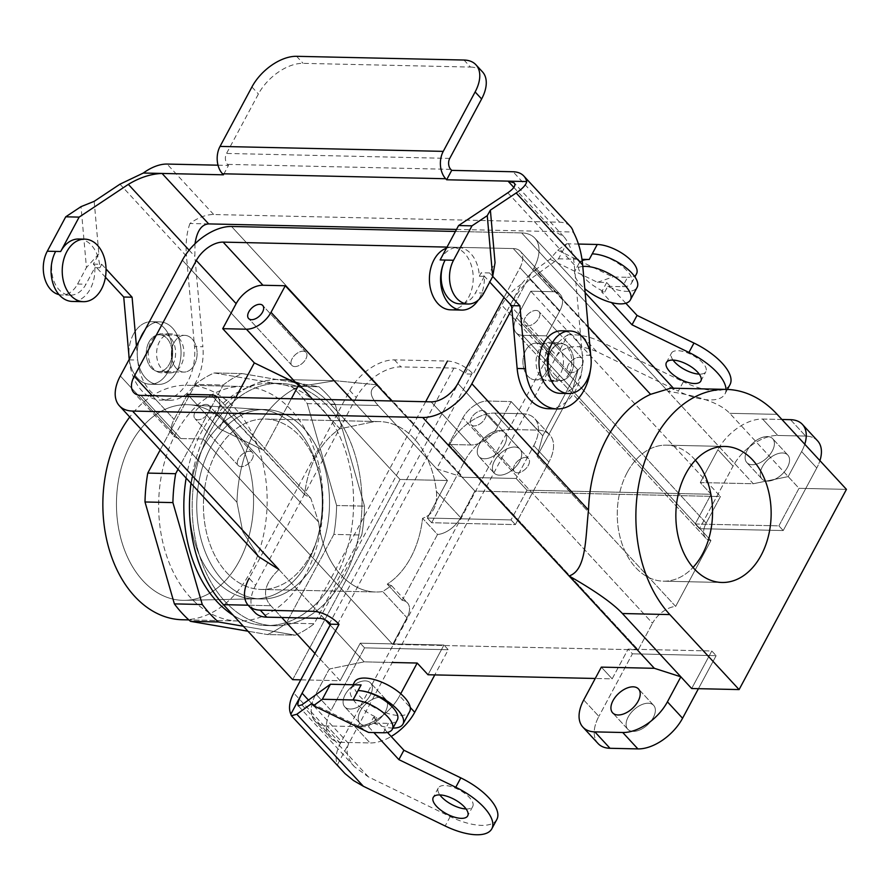 <?xml version="1.0" encoding="UTF-8"?>
<svg xmlns="http://www.w3.org/2000/svg" width="891" height="891" viewBox="0 0 891 891"><rect width="100%" height="100%" fill="white"/><g stroke="black" fill="none" stroke-linecap="round" stroke-linejoin="round"><path stroke-width="0.67" stroke-dasharray="4.46 3.34" d="M456.515 229.421L554.636 231.593L563.647 236.449C569.46 243.165 573.002 252.621 574.294 264.805L582.346 355.175L590.711 355.32A46.911 32.856 91.3 0 1 590.388 370.155M463.999 60.031L470.493 67.07L303.085 63.35A39.093 22.587 -42.7 0 0 258.412 94.012L226.537 153.441A7.819 5.48 -88.7 0 0 227.517 164.389L228.475 165.425L223.441 174.814M208.661 223.908L189.939 223.496A35.183 20.337 -42.7 0 1 213.695 214.531L559.671 222.215A35.183 20.337 137.3 0 1 570.418 226.492M218.017 165.191L228.475 165.425M513.829 187.422L554.636 231.593L573.347 232.016M195.006 243.755L194.839 256.374L202.892 346.744L194.516 346.566L186.475 256.185L119.973 184.181M189.939 223.496C186.598 232.818 185.451 243.711 186.475 256.185M172.743 364.931A19.546 13.688 91.3 0 0 170.304 337.578A19.546 13.688 91.3 0 0 162.351 333.668A19.546 13.688 91.3 0 0 148.229 352.914A19.546 13.688 91.3 0 0 161.483 372.761A19.546 13.688 91.3 0 0 172.743 364.931M129.262 359.251L129.318 359.864A46.911 32.856 91.3 0 0 160.881 400.115A46.911 32.856 91.3 0 0 194.516 346.566M94.179 201.344L98.856 253.868L93.355 264.137L105.439 277.224M98.856 253.868L86.438 267.545L81.014 206.645M59.073 294.643A27.365 19.168 91.3 0 0 61.835 294.988A27.365 19.168 91.3 0 0 77.595 284.04L86.438 267.545M178.679 337.756A19.546 13.688 -88.7 0 1 183.178 359.719A19.546 13.688 -88.7 0 1 169.858 372.939A19.546 13.688 -88.7 0 1 156.604 353.092A19.546 13.688 -88.7 0 1 170.727 333.858A19.546 13.688 -88.7 0 1 178.679 337.756M93.355 264.137L101.719 264.315L99.859 267.79A31.274 21.907 91.3 0 0 78.698 239.011M101.719 264.315L106.04 268.993M136.423 345.886L137.693 360.053A46.911 32.856 91.3 0 0 169.245 400.304A46.911 32.856 91.3 0 0 202.892 346.744M99.859 267.79L94.836 267.679L85.959 284.229A27.365 19.168 -88.7 0 1 70.2 295.177A27.365 19.168 -88.7 0 1 53.471 279.874A27.365 19.168 -88.7 0 1 55.654 251.407M94.836 267.679A31.274 21.907 -88.7 0 1 72.282 301.436M558.134 346.187A19.546 13.688 -88.7 0 1 562.633 368.15A19.546 13.688 -88.7 0 1 549.313 381.37A19.546 13.688 -88.7 0 1 536.059 361.523A19.546 13.688 -88.7 0 1 550.181 342.289A19.546 13.688 -88.7 0 1 558.134 346.187M548.7 408.735A46.911 32.856 91.3 0 0 582.346 355.175M440.132 259.949A31.274 21.907 91.3 0 1 458.152 247.442A31.274 21.907 91.3 0 1 479.313 276.221L481.173 272.746L489.749 282.035M446.436 248.199A31.274 21.907 -88.7 0 1 452.015 247.297A31.274 21.907 -88.7 0 1 464.734 253.545A31.274 21.907 -88.7 0 1 473.177 276.076A31.274 21.907 -88.7 0 1 450.623 309.834M568.937 373.741A19.546 13.688 91.3 0 0 566.509 346.376A19.546 13.688 91.3 0 0 558.557 342.478A19.546 13.688 91.3 0 0 544.434 361.713A19.546 13.688 91.3 0 0 557.688 381.56A19.546 13.688 91.3 0 0 568.937 373.741M492.712 276.366L489.549 272.936L495.051 262.667M479.313 276.221L484.336 276.333A31.274 21.907 -88.7 0 1 478.255 300.133M484.336 276.333L475.46 292.883A27.365 19.168 -88.7 0 1 459.7 303.831M489.549 272.936L481.173 272.746M470.493 67.07A39.093 22.587 137.3 0 1 482.443 71.826M402.209 600.334L387.251 584.14L391.528 585.632L382.74 591.546A85.224 59.686 91.3 0 1 375.634 591.992A85.224 59.686 91.3 0 0 382.74 591.546L391.528 585.632L407.421 602.851A21.507 12.429 137.3 0 1 406.975 617.775L392.719 644.371L203.081 439.029L180.762 438.539A23.456 13.554 137.3 0 1 173.6 435.677A23.456 13.554 137.3 0 1 174.09 419.394L186.408 396.417L174.09 419.394A23.456 13.554 137.3 0 0 173.6 435.677L133.761 392.552L173.6 435.677A23.456 13.554 137.3 0 0 180.762 438.539L203.081 439.029L217.337 412.444L203.081 439.029L392.719 644.371L638.246 649.829L448.619 444.486L470.938 444.988A23.456 13.554 -42.7 0 0 497.746 426.589L511.156 401.563L487.444 401.028A21.507 12.429 -42.7 0 0 462.875 417.901L448.619 444.486L470.938 444.988A23.456 13.554 -42.7 0 0 497.746 426.589L511.156 401.563L487.444 401.028A21.507 12.429 -42.7 0 0 462.875 417.901L448.619 444.486L638.246 649.829L652.502 623.232L638.246 649.829L392.719 644.371L406.975 617.775L382.74 591.546L406.975 617.775A21.507 12.429 137.3 0 0 407.421 602.851A21.507 12.429 137.3 0 0 402.209 600.334L437.514 534.5L422.557 518.306A85.224 59.686 -88.7 0 1 387.251 584.14L391.528 585.632L407.421 602.851A21.507 12.429 137.3 0 0 402.209 600.334L387.251 584.14A85.224 59.686 -88.7 0 0 422.557 518.306C432.981 514.753 437.604 505.798 436.423 491.442A85.224 59.686 91.3 0 0 379.421 421.577A85.224 59.686 91.3 0 0 372.315 422.022L352.068 400.092L372.315 422.022L339.894 428.805L312.574 399.224L339.894 428.805L372.315 422.022A85.224 59.686 91.3 0 1 379.421 421.577A85.224 59.686 91.3 0 1 436.423 491.442C437.604 505.798 432.981 514.753 422.557 518.306L437.514 534.5A21.507 12.429 -42.7 0 0 460.647 517.671L474.903 491.086L391.695 400.972L474.903 491.086L720.44 496.543L530.802 291.201L553.133 291.702A23.456 13.554 137.3 0 1 560.294 294.553A23.456 13.554 137.3 0 1 559.804 310.836L546.383 335.862L522.672 335.339A21.507 12.429 137.3 0 1 516.101 332.722A21.507 12.429 137.3 0 1 516.546 317.797L530.802 291.201L553.133 291.702A23.456 13.554 137.3 0 1 560.294 294.553A23.456 13.554 137.3 0 1 559.804 310.836L546.383 335.862L522.672 335.339A21.507 12.429 137.3 0 1 516.101 332.722A21.507 12.429 137.3 0 1 516.546 317.797L530.802 291.201L720.44 496.543L706.184 523.128L720.44 496.543L474.903 491.086L460.647 517.671L436.423 491.442L460.647 517.671A21.507 12.429 -42.7 0 1 437.514 534.5L402.209 600.334M215.945 453.14A85.224 59.686 91.3 0 0 209.118 541.773A85.224 59.686 91.3 0 0 261.241 589.452A85.224 59.686 91.3 0 0 322.108 516.078A85.224 59.686 91.3 0 0 265.028 419.037A85.224 59.686 91.3 0 0 215.945 453.14A85.224 59.686 91.3 0 0 209.118 541.773A85.224 59.686 91.3 0 0 261.241 589.452A85.224 59.686 91.3 0 0 322.108 516.078A85.224 59.686 91.3 0 0 265.028 419.037A85.224 59.686 91.3 0 0 215.945 453.14M318.633 522.126A85.224 59.686 91.3 0 0 375.634 591.992A85.224 59.686 91.3 0 1 318.633 522.126L310.759 498.18L304.599 494.639A85.224 59.686 -88.7 0 1 339.894 428.805A85.224 59.686 -88.7 0 0 304.599 494.639L211.223 394.891L261.23 449.042L219.108 428.593L235.781 397.509L219.108 428.593L187.511 394.368L219.108 428.593L263.669 450.311L291.324 398.745L263.669 450.311L304.599 494.639L310.759 498.18L318.633 522.126L217.337 412.444A21.507 12.429 137.3 0 0 217.794 397.509A21.507 12.429 137.3 0 1 217.337 412.444L318.633 522.126M377.851 384.934L335.283 380.713L299.02 386.527A125.108 87.608 91.3 0 0 236.961 502.279L242.764 531.682L258.813 556.764L242.764 531.682L236.961 502.279A125.108 87.608 91.3 0 1 299.02 386.527L335.283 380.713L279.863 379.477A125.108 87.608 91.3 0 0 190.975 483.312A125.108 87.608 91.3 0 1 279.863 379.477A125.108 87.608 91.3 0 1 330.761 404.447L400.026 479.458L447.46 480.505L427.335 518.05L431.667 522.739L465.213 460.168A39.093 22.587 137.3 0 1 509.886 429.507L537.785 430.13A39.093 22.587 137.3 0 1 549.736 434.886A39.093 22.587 137.3 0 1 548.912 462.028L515.366 524.599L431.667 522.739L465.213 460.168A39.093 22.587 137.3 0 1 509.886 429.507L537.785 430.13A39.093 22.587 137.3 0 1 549.736 434.886A39.093 22.587 137.3 0 1 548.912 462.028L515.366 524.599L431.667 522.739L427.335 518.05L447.46 480.505L436.635 468.789L450.055 443.763A39.093 22.587 137.3 0 1 494.728 413.101L522.638 413.725A39.093 22.587 137.3 0 1 534.578 418.48A39.093 22.587 137.3 0 1 533.765 445.623L516.145 478.467L526.971 490.195L711.118 494.282L695.18 523.997L778.89 525.857L799.015 488.324L846.45 489.371L799.015 488.324L788.19 476.596L753.307 483.735L668.016 391.383L674.231 389.111L670.856 388.164L674.231 389.111L673.407 388.22L674.231 389.111L668.016 391.383C699.691 395.96 720.273 403.267 729.751 413.313L788.19 476.596L801.61 451.57A39.093 22.587 -42.7 0 0 804.762 444.23A39.093 22.587 -42.7 0 1 801.61 451.57L816.769 467.987A39.093 22.587 -42.7 0 0 819.92 460.647A39.093 22.587 -42.7 0 1 816.769 467.987L783.222 530.546L816.769 467.987L801.61 451.57L788.19 476.596L753.307 483.735L700.293 482.566L711.118 494.282L695.18 523.997L699.513 528.686L783.222 530.546L778.89 525.857L799.015 488.324L729.751 413.313C720.273 403.267 699.691 395.96 668.016 391.383L753.307 483.735L700.293 482.566L711.118 494.282L526.971 490.195L511.033 519.91L427.335 518.05L511.033 519.91L515.366 524.599L511.033 519.91L526.971 490.195L516.145 478.467L463.142 477.298L377.851 384.934C368.896 388.61 369.019 395.47 378.196 405.505L436.635 468.789L463.142 477.298L516.145 478.467L533.765 445.623L548.912 462.028L533.765 445.623A39.093 22.587 137.3 0 0 534.578 418.48A39.093 22.587 137.3 0 0 522.638 413.725L537.785 430.13L522.638 413.725L494.728 413.101L509.886 429.507L494.728 413.101A39.093 22.587 137.3 0 0 450.055 443.763L465.213 460.168L450.055 443.763L436.635 468.789L463.142 477.298L377.851 384.934L335.283 380.713L279.863 379.477A125.108 87.608 91.3 0 1 330.761 404.447L400.026 479.458L447.46 480.505L378.196 405.505C369.019 395.47 368.896 388.61 377.851 384.934L231.515 226.481L377.851 384.934M278.883 569.505C264.382 583.527 261.709 595.6 270.842 605.713L281.734 617.496L270.842 605.713C261.709 595.6 264.382 583.527 278.883 569.505L325.649 620.147L278.883 569.505M300.79 679.844L340.117 680.713L329.291 668.996L364.174 661.857L330.171 625.048L364.174 661.857L392.229 662.481L364.174 661.857L329.291 668.996L315.871 694.022A39.093 22.587 -42.7 0 0 315.046 721.164A39.093 22.587 -42.7 0 0 326.997 725.931L354.896 726.544A39.093 22.587 -42.7 0 0 399.569 695.882L400.727 693.733L399.569 695.882L410.25 707.443L399.569 695.882A39.093 22.587 -42.7 0 1 354.896 726.544L370.055 742.949A39.093 22.587 -42.7 0 0 391.182 736.467A39.093 22.587 -42.7 0 1 370.055 742.949L342.155 742.337L370.055 742.949L354.896 726.544L326.997 725.931L342.155 742.337A39.093 22.587 -42.7 0 1 330.205 737.581A39.093 22.587 -42.7 0 0 342.155 742.337L326.997 725.931A39.093 22.587 -42.7 0 1 315.046 721.164A39.093 22.587 -42.7 0 1 315.871 694.022L331.018 710.428A39.093 22.587 -42.7 0 0 330.205 737.581L315.046 721.164L330.205 737.581A39.093 22.587 -42.7 0 1 331.018 710.428L364.575 647.868L331.018 710.428L315.871 694.022L329.291 668.996L340.117 680.713L360.242 643.179L364.575 647.868L448.273 649.728L364.575 647.868L360.242 643.179L340.117 680.713L300.79 679.844M314.935 653.459L329.291 668.996L314.935 653.459M174.068 342.69A18.377 12.864 91.3 0 0 172.598 361.802A18.377 12.864 91.3 0 0 183.836 372.082A18.377 12.864 91.3 0 0 197.1 353.994A18.377 12.864 91.3 0 0 184.649 335.339A18.377 12.864 91.3 0 0 174.068 342.69A18.377 12.864 91.3 0 0 172.598 361.802A18.377 12.864 91.3 0 0 183.836 372.082A18.377 12.864 91.3 0 0 197.1 353.994A18.377 12.864 91.3 0 0 184.649 335.339A18.377 12.864 91.3 0 0 174.068 342.69M533.921 268.024A43.002 24.848 -42.7 0 0 534.823 238.164A43.002 24.848 -42.7 0 0 521.68 232.93L455.412 231.448L521.68 232.93L668.016 391.383L521.68 232.93A43.002 24.848 -42.7 0 1 534.823 238.164A43.002 24.848 -42.7 0 1 533.921 268.024L511.857 309.166L533.921 268.024L588.171 326.763L533.921 268.024M711.798 650.987L691.672 688.531L711.798 650.987L716.13 655.676L698.433 688.676L716.13 655.676L632.421 653.816L716.13 655.676L711.798 650.987L628.088 649.127L632.421 653.816L598.875 716.386L632.421 653.816L628.088 649.127L711.798 650.987M612.162 678.853L628.088 649.127L612.162 678.853L595.255 678.474L612.162 678.853L601.336 667.125L612.162 678.853M428.014 674.754L443.941 645.039L360.242 643.179L443.941 645.039L448.273 649.728L434.775 674.91L448.273 649.728L443.941 645.039L428.014 674.754M292.682 679.666L400.026 479.458L292.682 679.666M447.026 247.097L513.294 248.567L553.133 291.702L513.294 248.567A23.456 13.554 -42.7 0 1 520.467 251.418A23.456 13.554 -42.7 0 0 513.294 248.567L447.026 247.097M519.976 267.712A23.456 13.554 -42.7 0 0 520.467 251.418A23.456 13.554 -42.7 0 1 519.976 267.712L559.804 310.836L519.976 267.712L504.016 297.471L519.976 267.712M335.818 577.034A121.198 84.868 -88.7 0 1 266.019 625.527A121.198 84.868 -88.7 0 1 233.152 615.213A121.198 84.868 -88.7 0 0 266.019 625.527A121.198 84.868 -88.7 0 0 335.818 577.034A121.198 84.868 -88.7 0 0 345.519 450.991A121.198 84.868 -88.7 0 0 271.41 383.197A121.198 84.868 -88.7 0 1 345.519 450.991A121.198 84.868 -88.7 0 1 335.818 577.034M186.152 478.088A121.198 84.868 -88.7 0 1 271.41 383.197A121.198 84.868 -88.7 0 0 186.152 478.088M361.768 535.023L314.2 623.722A136.835 95.827 -88.7 0 1 295.333 635.172L243.343 626.239L295.333 635.172L267.434 634.548A136.835 95.827 91.3 0 0 286.301 623.11L333.869 534.4A136.835 95.827 91.3 0 0 336.62 505.509L364.519 506.133A136.835 95.827 -88.7 0 1 361.768 535.023L333.869 534.4L286.301 623.11L314.2 623.722A136.835 95.827 -88.7 0 1 295.333 635.172L267.434 634.548L247.921 631.196L267.434 634.548A136.835 95.827 91.3 0 0 286.301 623.11L314.2 623.722L361.768 535.023L333.869 534.4A136.835 95.827 91.3 0 0 336.62 505.509L307.239 403.601A136.835 95.827 91.3 0 0 291.134 386.148L214.196 372.939A136.835 95.827 91.3 0 0 195.318 384.389L160.168 449.955L195.318 384.389L223.218 385.001A136.835 95.827 -88.7 0 1 242.096 373.563L319.034 386.772A136.835 95.827 -88.7 0 1 335.15 404.224L364.519 506.133A136.835 95.827 -88.7 0 1 361.768 535.023M178.033 469.29L223.218 385.001A136.835 95.827 -88.7 0 1 242.096 373.563L214.196 372.939A136.835 95.827 91.3 0 0 195.318 384.389L223.218 385.001L178.033 469.29M598.05 743.528A39.093 22.587 137.3 0 1 598.875 716.386A39.093 22.587 137.3 0 0 598.05 743.528M628.166 717.032A17.597 10.169 -42.7 0 0 627.799 729.25A17.597 10.169 -42.7 0 0 640.351 729.696A17.597 10.169 -42.7 0 0 653.281 717.589A17.597 10.169 -42.7 0 0 653.649 705.382A17.597 10.169 -42.7 0 0 641.097 704.926A17.597 10.169 -42.7 0 0 628.166 717.032A17.597 10.169 -42.7 0 0 627.799 729.25A17.597 10.169 -42.7 0 0 640.351 729.696A17.597 10.169 -42.7 0 0 653.281 717.589A17.597 10.169 -42.7 0 0 653.649 705.382A17.597 10.169 -42.7 0 0 641.097 704.926A17.597 10.169 -42.7 0 0 628.166 717.032M217.382 397.108A21.507 12.429 137.3 0 1 217.794 397.509L310.759 498.18L217.794 397.509A21.507 12.429 137.3 0 0 217.382 397.108M710.94 540.57A21.507 12.429 137.3 0 1 705.728 538.064A21.507 12.429 137.3 0 1 706.184 523.128L516.546 317.797L706.184 523.128A21.507 12.429 137.3 0 0 705.728 538.064A21.507 12.429 137.3 0 0 710.94 540.57L572.401 390.559L572.679 389.49L522.672 335.339L572.679 389.49L577.992 370.088L546.383 335.862L577.992 370.088L572.401 390.559L537.095 456.392L537.451 455.178L487.444 401.028L537.451 455.178L542.764 435.777L511.156 401.563L542.764 435.777L577.992 370.088L542.764 435.777L537.095 456.392L572.401 390.559L710.94 540.57L675.645 606.415L537.095 456.392L675.645 606.415A21.507 12.429 -42.7 0 0 652.502 623.232L462.875 417.901L652.502 623.232A21.507 12.429 -42.7 0 1 675.645 606.415L710.94 540.57M781.908 419.483L762.585 419.048A39.093 22.587 -42.7 0 0 717.912 449.71L700.293 482.566L717.912 449.71L733.059 466.127L699.513 528.686L783.222 530.546L778.89 525.857L695.18 523.997L699.513 528.686L733.059 466.127A39.093 22.587 -42.7 0 1 777.743 435.465A39.093 22.587 -42.7 0 0 733.059 466.127L717.912 449.71A39.093 22.587 -42.7 0 1 762.585 419.048L777.743 435.465L805.642 436.078L777.743 435.465L762.585 419.048L781.908 419.483M772.319 450.924A17.597 10.169 -42.7 0 0 772.686 438.706A17.597 10.169 -42.7 0 0 752.862 443.172A17.597 10.169 -42.7 0 0 746.836 462.585A17.597 10.169 -42.7 0 0 759.388 463.03A17.597 10.169 -42.7 0 0 772.319 450.924A17.597 10.169 -42.7 0 0 772.686 438.706A17.597 10.169 -42.7 0 0 752.862 443.172A17.597 10.169 -42.7 0 0 746.836 462.585A17.597 10.169 -42.7 0 0 759.388 463.03A17.597 10.169 -42.7 0 0 772.319 450.924M130.821 443.829A97.865 68.54 91.3 0 0 123.437 546.951A97.865 68.54 91.3 0 0 184.938 600.345A97.865 68.54 91.3 0 0 239.2 561.185A97.865 68.54 91.3 0 0 247.475 460.758A97.865 68.54 91.3 0 0 189.282 404.759A97.865 68.54 91.3 0 0 130.821 443.829A97.865 68.54 91.3 0 0 123.437 546.951A97.865 68.54 91.3 0 0 184.938 600.345A97.865 68.54 91.3 0 0 239.2 561.185A97.865 68.54 91.3 0 0 247.475 460.758A97.865 68.54 91.3 0 0 189.282 404.759A97.865 68.54 91.3 0 0 130.821 443.829M308.353 560.896A94.769 66.368 -88.7 0 1 255.806 598.819A94.769 66.368 -88.7 0 1 253.779 598.819A94.769 66.368 -88.7 0 1 189.527 502.602A94.769 66.368 -88.7 0 1 257.978 409.337A94.769 66.368 -88.7 0 1 260.016 409.426A94.769 66.368 -88.7 0 1 316.361 463.654A94.769 66.368 -88.7 0 1 308.353 560.896A94.769 66.368 -88.7 0 1 255.806 598.819A94.769 66.368 -88.7 0 1 253.779 598.819A94.769 66.368 -88.7 0 1 189.527 502.602A94.769 66.368 -88.7 0 1 257.978 409.337A94.769 66.368 -88.7 0 1 260.016 409.426A94.769 66.368 -88.7 0 1 316.361 463.654A94.769 66.368 -88.7 0 1 308.353 560.896M133.438 334.214A31.274 21.907 91.3 0 0 128.872 354.863A31.274 21.907 91.3 0 1 133.438 334.214A31.274 21.907 91.3 0 1 151.459 321.696A31.274 21.907 91.3 0 0 133.438 334.214M129.24 359.296A31.274 21.907 91.3 0 0 150.067 384.233A31.274 21.907 91.3 0 0 172.654 353.449A31.274 21.907 91.3 0 0 151.459 321.696L159.823 321.885A31.274 21.907 91.3 0 0 141.814 334.403A31.274 21.907 91.3 0 0 139.308 366.925A31.274 21.907 91.3 0 0 158.431 384.422A31.274 21.907 91.3 0 0 181.029 353.638A31.274 21.907 91.3 0 0 159.823 321.885A31.274 21.907 91.3 0 0 141.814 334.403A31.274 21.907 91.3 0 0 139.308 366.925A31.274 21.907 91.3 0 0 158.431 384.422A31.274 21.907 91.3 0 0 181.029 353.638A31.274 21.907 91.3 0 0 159.823 321.885L151.459 321.696A31.274 21.907 91.3 0 1 172.654 353.449A31.274 21.907 91.3 0 1 150.067 384.233L158.431 384.422L150.067 384.233A31.274 21.907 91.3 0 1 129.24 359.296M315.603 561.063A94.769 66.368 -88.7 0 1 261.03 598.986A94.769 66.368 -88.7 0 1 196.788 502.769A94.769 66.368 -88.7 0 1 265.24 409.504A94.769 66.368 -88.7 0 1 323.188 462.507A94.769 66.368 -88.7 0 1 315.603 561.063A94.769 66.368 -88.7 0 1 261.03 598.986A94.769 66.368 -88.7 0 1 196.788 502.769A94.769 66.368 -88.7 0 1 265.24 409.504A94.769 66.368 -88.7 0 1 323.188 462.507A94.769 66.368 -88.7 0 1 315.603 561.063M305.758 574.071A117.289 82.139 -88.7 0 1 238.209 621.005A117.289 82.139 -88.7 0 1 190.496 597.594A117.289 82.139 -88.7 0 1 163.51 465.826A117.289 82.139 -88.7 0 1 243.421 386.494A117.289 82.139 -88.7 0 1 315.147 452.093A117.289 82.139 -88.7 0 1 305.758 574.071A117.289 82.139 -88.7 0 1 238.209 621.005A117.289 82.139 -88.7 0 1 190.496 597.594A117.289 82.139 -88.7 0 1 163.51 465.826A117.289 82.139 -88.7 0 1 243.421 386.494A117.289 82.139 -88.7 0 1 315.147 452.093A117.289 82.139 -88.7 0 1 305.758 574.071M335.15 404.224L307.239 403.601A136.835 95.827 91.3 0 0 291.134 386.148L319.034 386.772A136.835 95.827 -88.7 0 1 335.15 404.224L364.519 506.133L336.62 505.509L307.239 403.601L335.15 404.224M182.399 619.757A117.289 82.139 91.3 0 0 267.122 504.328A117.289 82.139 91.3 0 0 187.611 385.246A117.289 82.139 91.3 0 0 129.752 417.01A117.289 82.139 91.3 0 1 187.611 385.246A117.289 82.139 91.3 0 1 267.122 504.328A117.289 82.139 91.3 0 1 182.399 619.757M225.089 601.525A121.198 84.868 -88.7 0 1 197.201 465.358A121.198 84.868 -88.7 0 1 279.774 383.386A121.198 84.868 -88.7 0 1 361.935 506.433A121.198 84.868 -88.7 0 1 274.395 625.716A121.198 84.868 -88.7 0 1 225.089 601.525A121.198 84.868 -88.7 0 1 197.201 465.358A121.198 84.868 -88.7 0 1 279.774 383.386A121.198 84.868 -88.7 0 1 361.935 506.433A121.198 84.868 -88.7 0 1 274.395 625.716A121.198 84.868 -88.7 0 1 225.089 601.525M525.623 350.508A18.377 12.864 91.3 0 0 524.153 369.609A18.377 12.864 91.3 0 0 535.391 379.889A18.377 12.864 91.3 0 0 548.667 361.802A18.377 12.864 91.3 0 0 536.204 343.146A18.377 12.864 91.3 0 0 525.623 350.508A18.377 12.864 91.3 0 0 524.153 369.609A18.377 12.864 91.3 0 0 535.391 379.889A18.377 12.864 91.3 0 0 548.667 361.802A18.377 12.864 91.3 0 0 536.204 343.146A18.377 12.864 91.3 0 0 525.623 350.508M550.738 351.065A18.377 12.864 91.3 0 0 549.257 370.166A18.377 12.864 91.3 0 0 560.495 380.446A18.377 12.864 91.3 0 0 573.771 362.37A18.377 12.864 91.3 0 0 561.319 343.703A18.377 12.864 91.3 0 0 550.738 351.065A18.377 12.864 91.3 0 0 549.257 370.166A18.377 12.864 91.3 0 0 560.495 380.446A18.377 12.864 91.3 0 0 573.771 362.37A18.377 12.864 91.3 0 0 561.319 343.703A18.377 12.864 91.3 0 0 550.738 351.065M560.216 393.343A31.274 21.907 91.3 0 0 582.803 362.57A31.274 21.907 91.3 0 0 561.597 330.806A31.274 21.907 91.3 0 1 582.803 362.57A31.274 21.907 91.3 0 1 560.216 393.343M627.242 472.386A68.028 47.635 91.3 0 0 621.795 543.12A68.028 47.635 91.3 0 0 663.405 581.177A68.028 47.635 91.3 0 0 693.02 567.433A68.028 47.635 91.3 0 1 663.405 581.177A68.028 47.635 91.3 0 1 621.795 543.12A68.028 47.635 91.3 0 1 627.242 472.386A68.028 47.635 91.3 0 1 666.423 445.155A68.028 47.635 91.3 0 0 627.242 472.386M695.403 460.202A68.028 47.635 91.3 0 0 666.423 445.155A68.028 47.635 91.3 0 1 695.403 460.202M479.358 444.42A17.597 10.169 137.3 0 1 492.289 432.313A17.597 10.169 137.3 0 1 504.829 432.759A17.597 10.169 137.3 0 1 498.804 452.16A17.597 10.169 137.3 0 1 478.979 456.626A17.597 10.169 137.3 0 1 479.358 444.42A17.597 10.169 137.3 0 1 492.289 432.313A17.597 10.169 137.3 0 1 504.829 432.759A17.597 10.169 137.3 0 1 498.804 452.16A17.597 10.169 137.3 0 1 478.979 456.626A17.597 10.169 137.3 0 1 479.358 444.42M494.505 460.825A17.597 10.169 -42.7 0 0 494.137 473.043A17.597 10.169 -42.7 0 0 506.689 473.489A17.597 10.169 -42.7 0 0 519.62 461.382A17.597 10.169 -42.7 0 0 519.988 449.164A17.597 10.169 -42.7 0 0 507.436 448.719A17.597 10.169 -42.7 0 0 494.505 460.825A17.597 10.169 -42.7 0 0 494.137 473.043A17.597 10.169 -42.7 0 0 506.689 473.489A17.597 10.169 -42.7 0 0 519.62 461.382A17.597 10.169 -42.7 0 0 519.988 449.164A17.597 10.169 -42.7 0 0 507.436 448.719A17.597 10.169 -42.7 0 0 494.505 460.825M294.843 366.569A9.612 5.558 -42.7 0 0 304.477 361.078A9.612 5.558 -42.7 0 0 306.025 352.357A9.612 5.558 -42.7 0 0 295.199 354.796A9.612 5.558 -42.7 0 0 291.903 365.399A9.612 5.558 -42.7 0 0 294.843 366.569A9.612 5.558 -42.7 0 0 304.477 361.078A9.612 5.558 -42.7 0 0 306.025 352.357A9.612 5.558 -42.7 0 0 295.199 354.796A9.612 5.558 -42.7 0 0 291.903 365.399A9.612 5.558 -42.7 0 0 294.843 366.569M345.162 694.679A17.597 10.169 -42.7 0 0 344.795 706.886A17.597 10.169 -42.7 0 0 364.619 702.42A17.597 10.169 -42.7 0 0 370.645 683.018A17.597 10.169 -42.7 0 0 358.093 682.573A17.597 10.169 -42.7 0 0 345.162 694.679A17.597 10.169 -42.7 0 0 344.795 706.886A17.597 10.169 -42.7 0 0 364.619 702.42A17.597 10.169 -42.7 0 0 370.645 683.018A17.597 10.169 -42.7 0 0 358.093 682.573A17.597 10.169 -42.7 0 0 345.162 694.679M385.424 711.642A17.597 10.169 137.3 0 1 372.505 723.748A17.597 10.169 137.3 0 1 359.953 723.303A17.597 10.169 137.3 0 1 360.32 711.085A17.597 10.169 137.3 0 1 373.251 698.978A17.597 10.169 137.3 0 1 385.803 699.424A17.597 10.169 137.3 0 1 385.424 711.642A17.597 10.169 137.3 0 1 372.505 723.748A17.597 10.169 137.3 0 1 359.953 723.303A17.597 10.169 137.3 0 1 360.32 711.085A17.597 10.169 137.3 0 1 373.251 698.978A17.597 10.169 137.3 0 1 385.803 699.424A17.597 10.169 137.3 0 1 385.424 711.642M249.413 451.291A9.612 5.558 137.3 0 1 252.353 452.461A9.612 5.558 137.3 0 1 249.057 463.064A9.612 5.558 137.3 0 1 238.231 465.503A9.612 5.558 137.3 0 1 239.779 456.782A9.612 5.558 137.3 0 1 249.413 451.291A9.612 5.558 137.3 0 1 252.353 452.461A9.612 5.558 137.3 0 1 249.057 463.064A9.612 5.558 137.3 0 1 238.231 465.503A9.612 5.558 137.3 0 1 239.779 456.782A9.612 5.558 137.3 0 1 249.413 451.291M206.122 404.403A9.612 5.558 -42.7 0 0 196.488 409.905A9.612 5.558 -42.7 0 0 194.94 418.625A9.612 5.558 -42.7 0 0 205.765 416.186A9.612 5.558 -42.7 0 0 209.062 405.583A9.612 5.558 -42.7 0 0 206.122 404.403A9.612 5.558 -42.7 0 0 196.488 409.905A9.612 5.558 -42.7 0 0 194.94 418.625A9.612 5.558 -42.7 0 0 205.765 416.186A9.612 5.558 -42.7 0 0 209.062 405.583A9.612 5.558 -42.7 0 0 206.122 404.403M762.362 466.773A17.597 10.169 137.3 0 1 775.293 454.666A17.597 10.169 137.3 0 1 787.844 455.112A17.597 10.169 137.3 0 1 787.466 467.33A17.597 10.169 137.3 0 1 774.535 479.436A17.597 10.169 137.3 0 1 761.994 478.99A17.597 10.169 137.3 0 1 762.362 466.773A17.597 10.169 137.3 0 1 775.293 454.666A17.597 10.169 137.3 0 1 787.844 455.112A17.597 10.169 137.3 0 1 787.466 467.33A17.597 10.169 137.3 0 1 774.535 479.436A17.597 10.169 137.3 0 1 761.994 478.99A17.597 10.169 137.3 0 1 762.362 466.773M148.953 342.133A18.377 12.864 91.3 0 0 147.483 361.245A18.377 12.864 91.3 0 0 158.721 371.525A18.377 12.864 91.3 0 0 171.996 353.437A18.377 12.864 91.3 0 0 159.534 334.782A18.377 12.864 91.3 0 0 148.953 342.133A18.377 12.864 91.3 0 0 147.483 361.245A18.377 12.864 91.3 0 0 158.721 371.525A18.377 12.864 91.3 0 0 171.996 353.437A18.377 12.864 91.3 0 0 159.534 334.782A18.377 12.864 91.3 0 0 148.953 342.133M482.343 410.539A9.612 5.558 137.3 0 1 485.283 411.72A9.612 5.558 137.3 0 1 481.986 422.323A9.612 5.558 137.3 0 1 471.161 424.762A9.612 5.558 137.3 0 1 472.709 416.041A9.612 5.558 137.3 0 1 482.343 410.539A9.612 5.558 137.3 0 1 485.283 411.72A9.612 5.558 137.3 0 1 481.986 422.323A9.612 5.558 137.3 0 1 471.161 424.762A9.612 5.558 137.3 0 1 472.709 416.041A9.612 5.558 137.3 0 1 482.343 410.539M525.634 457.428A9.612 5.558 -42.7 0 0 516 462.919A9.612 5.558 -42.7 0 0 514.452 471.64A9.612 5.558 -42.7 0 0 525.278 469.201A9.612 5.558 -42.7 0 0 528.575 458.598A9.612 5.558 -42.7 0 0 525.634 457.428A9.612 5.558 -42.7 0 0 516 462.919A9.612 5.558 -42.7 0 0 514.452 471.64A9.612 5.558 -42.7 0 0 525.278 469.201A9.612 5.558 -42.7 0 0 528.575 458.598A9.612 5.558 -42.7 0 0 525.634 457.428M817.582 440.833A39.093 22.587 -42.7 0 0 805.642 436.078A39.093 22.587 -42.7 0 1 817.582 440.833M527.773 325.828A9.612 5.558 -42.7 0 0 537.407 320.326A9.612 5.558 -42.7 0 0 538.955 311.616A9.612 5.558 -42.7 0 0 528.129 314.055A9.612 5.558 -42.7 0 0 524.832 324.658A9.612 5.558 -42.7 0 0 527.773 325.828A9.612 5.558 -42.7 0 0 537.407 320.326A9.612 5.558 -42.7 0 0 538.955 311.616A9.612 5.558 -42.7 0 0 528.129 314.055A9.612 5.558 -42.7 0 0 524.832 324.658A9.612 5.558 -42.7 0 0 527.773 325.828M571.064 372.705A9.612 5.558 137.3 0 1 568.124 371.536A9.612 5.558 137.3 0 1 571.421 360.933A9.612 5.558 137.3 0 1 582.257 358.494A9.612 5.558 137.3 0 1 580.698 367.215A9.612 5.558 137.3 0 1 571.064 372.705A9.612 5.558 137.3 0 1 568.124 371.536A9.612 5.558 137.3 0 1 571.421 360.933A9.612 5.558 137.3 0 1 582.257 358.494A9.612 5.558 137.3 0 1 580.698 367.215A9.612 5.558 137.3 0 1 571.064 372.705M308.475 700.092L348.704 743.662L567.946 334.771C578.983 334.225 590.176 336.653 601.525 342.044L535.023 270.04C531.236 272.835 526.681 277.591 521.346 284.307L473.188 374.12L472.23 373.084A19.546 8.197 -151.8 0 0 447.46 361.055L394.446 359.875A39.093 22.587 -42.7 0 0 349.773 390.536L249.135 578.237L255.628 585.264A39.093 22.587 -42.7 0 0 254.804 612.407M521.346 284.307A35.183 20.337 -42.7 0 0 501.722 305.112L464.824 373.93L473.188 374.12M535.023 270.04L549.97 259.236L557.71 250.193L566.565 243.8L558.512 258.813L529.989 279.418C523.418 284.864 516.791 293.484 510.098 305.301L556.697 355.765C564.593 345.251 577.858 343.815 596.491 351.422L678.318 391.16L683.352 381.782L601.525 342.044M496.855 819.408A46.911 19.658 28.2 0 1 450.2 816.602L368.373 776.874L354.529 766.795C347.278 758.519 345.34 750.801 348.704 743.662L337.455 764.645A35.183 20.337 -42.7 0 1 340.34 743.473L548.321 355.576A35.183 20.337 137.3 0 1 567.946 334.771M349.773 390.536L356.266 397.564A39.093 22.587 137.3 0 1 400.939 366.903L453.953 368.083A7.819 3.274 -151.8 0 1 463.866 372.895L464.824 373.93M337.455 764.645L342.578 771.138M311.794 703.445L359.34 726.544L368.506 726.744L373.875 732.558M359.34 726.544L368.629 732.447M466.082 808.95A19.546 8.197 -151.8 0 0 472.731 806.478A19.546 8.197 -151.8 0 0 459.377 790.016A19.546 8.197 -151.8 0 0 438.272 788A19.546 8.197 -151.8 0 0 439.898 794.917M368.506 726.744L373.529 717.355L376.626 717.422A31.274 13.109 28.2 0 1 350.842 688.91A31.274 13.109 28.2 0 1 361.089 684.934M373.529 717.355L387.451 732.424M376.626 717.422L373.607 723.058L388.376 723.381A27.365 11.472 -151.8 0 0 397.341 719.906M373.607 723.058A31.274 13.109 -151.8 0 0 392.953 728.081M354.529 682.027A31.274 13.109 -151.8 0 0 359.775 696.317A31.274 13.109 -151.8 0 0 380.312 710.539A31.274 13.109 -151.8 0 0 409.66 711.586M725.998 389.389A46.911 19.658 28.2 0 1 724.973 393.967A46.911 19.658 28.2 0 1 678.318 391.16M582.179 260.64A31.274 13.109 28.2 0 0 578.961 263.469A31.274 13.109 28.2 0 0 604.744 291.981L601.659 291.914L611.516 302.595M558.512 258.813L582.001 259.337M582.803 266.465A31.274 13.109 -151.8 0 0 575.263 270.352A31.274 13.109 -151.8 0 0 580.509 284.63A31.274 13.109 -151.8 0 0 584.786 288.695M566.565 243.8L578.448 244.056M673.05 360.087A19.546 8.197 28.2 0 1 671.424 353.181A19.546 8.197 28.2 0 1 692.53 355.197A19.546 8.197 28.2 0 1 705.884 371.647A19.546 8.197 28.2 0 1 699.48 374.131A19.546 8.197 28.2 0 1 699.235 374.131M625.816 303.241L606.682 282.525L597.527 282.324L549.97 259.236M730.007 384.578A46.911 19.658 28.2 0 1 683.352 381.782M604.744 291.981L607.762 286.356A31.274 13.109 -151.8 0 0 637.11 287.392M607.762 286.356L622.531 286.679A27.365 11.472 -151.8 0 0 631.496 283.204A27.365 11.472 -151.8 0 0 620.637 265.128A27.365 11.472 -151.8 0 0 592.225 253.868M606.682 282.525L601.659 291.914M557.71 250.193L612.852 276.967L627.565 277.29L622.531 286.679M636.53 273.815A27.365 11.472 28.2 0 1 627.565 277.29M597.527 282.324L612.852 276.967M356.266 397.564L255.628 585.264M242.096 373.563L319.034 386.772L291.134 386.148L214.196 372.939L242.096 373.563M507.803 192.801L574.294 264.805M251.919 86.973L258.412 94.012M559.671 222.215L513.06 171.751M213.695 214.531L167.085 164.067M450.723 169.346L227.517 164.389M189.115 250.171L194.839 256.374M129.318 359.864L137.693 360.053M77.595 284.04L85.959 284.229M483.835 293.072L475.46 292.883M449.743 158.409L226.537 153.441M296.592 56.311L303.085 63.35M182.365 260.205L299.02 386.527L182.365 260.205M330.761 404.447L378.196 405.505L330.761 404.447M248.155 605.201L270.842 605.713L248.155 605.201M120.307 375.957L236.961 502.279L120.307 375.957M777.175 414.36L729.751 413.313L777.175 414.36M583.716 699.97L598.875 716.386L583.716 699.97M140.934 395.404L180.762 438.539L140.934 395.404M152.161 395.66L174.09 419.394L152.161 395.66M431.11 401.852L470.938 444.988L431.11 401.852M457.907 383.453L497.746 426.589L457.907 383.453M790.484 419.672L805.642 436.078L790.484 419.672M529.989 279.418L596.491 351.422M548.321 355.576L501.722 305.112M340.34 743.473L293.729 693.009M463.866 372.895L329.681 623.154M472.23 373.084L338.045 623.344M394.446 359.875L400.939 366.903M425.653 401.73L313.276 611.315M301.871 704.859L368.373 776.874M450.2 816.602L445.166 825.99M383.342 732.77L388.376 723.381M453.953 368.083L319.769 618.343M563.647 236.449L514.218 182.922M169.245 400.304L160.881 400.115M70.2 295.177L61.835 294.988M170.727 333.858L162.351 333.668M169.858 372.939L161.483 372.761M458.152 247.442L452.015 247.297M549.313 381.37L557.688 381.56M550.181 342.289L558.557 342.478M261.241 589.452L375.634 591.992L261.241 589.452M265.028 419.037L379.421 421.577L265.028 419.037M585.131 292.638L534.823 238.164L585.131 292.638M516.101 332.722L705.728 538.064L516.101 332.722M260.016 409.426L189.282 404.759L260.016 409.426M255.806 598.819L184.938 600.345L255.806 598.819M265.24 409.504L257.978 409.337L265.24 409.504M261.03 598.986L253.779 598.819L261.03 598.986M243.421 386.494L187.611 385.246L243.421 386.494M238.209 621.005L188.859 619.902L238.209 621.005M279.774 383.386L271.41 383.197L279.774 383.386M274.395 625.716L266.019 625.527L274.395 625.716M561.319 343.703L536.204 343.146L561.319 343.703M560.495 380.446L535.391 379.889L560.495 380.446M725.018 446.458L666.423 445.155L725.018 446.458M721.988 582.48L663.405 581.177L721.988 582.48M519.988 449.164L504.829 432.759L519.988 449.164M494.137 473.043L478.979 456.626L494.137 473.043M306.025 352.357L262.734 305.479L306.025 352.357M291.903 365.399L248.611 318.521L291.903 365.399M549.736 434.886L534.578 418.48L549.736 434.886M385.803 699.424L370.645 683.018L385.803 699.424M359.953 723.303L344.795 706.886L359.953 723.303M252.353 452.461L209.062 405.583L252.353 452.461M238.231 465.503L194.94 418.625L238.231 465.503M787.844 455.112L772.686 438.706L787.844 455.112M761.994 478.99L746.836 462.585L761.994 478.99M158.721 371.525L183.836 372.082L158.721 371.525M159.534 334.782L184.649 335.339L159.534 334.782M528.575 458.598L485.283 411.72L528.575 458.598M514.452 471.64L471.161 424.762L514.452 471.64M653.649 705.382L638.502 688.966L653.649 705.382M627.799 729.25L612.652 712.845L627.799 729.25M560.294 294.553L520.467 251.418L560.294 294.553M582.257 358.494L538.955 311.616L582.257 358.494M568.124 371.536L524.832 324.658L568.124 371.536M354.529 766.795L298.251 705.85M350.842 688.91L353.059 684.756M438.272 788L433.249 797.389M472.731 806.478L467.697 815.866M578.961 263.469L575.263 270.352M700.849 381.036L705.884 371.647M666.401 362.559L671.424 353.181M631.496 283.204L634.893 276.878M724.973 393.967L727.401 389.434"/><path stroke-width="1.34" d="M526.748 181.552A35.183 20.337 -42.7 0 0 523.819 176.028L570.418 226.492A35.183 20.337 137.3 0 1 573.347 232.016C578.37 241.517 581.478 252.509 582.669 264.995L516.167 192.979C522.538 188.692 526.058 184.882 526.748 181.552L446.647 179.77L445.689 178.735A19.546 13.688 -88.7 0 1 443.25 151.37L475.126 91.94A39.093 22.587 -42.7 0 0 475.939 64.787A39.093 22.587 -42.7 0 0 463.999 60.031L296.592 56.311A39.093 22.587 137.3 0 0 251.919 86.973L220.044 146.414A19.546 13.688 -88.7 0 0 222.483 173.778L223.441 174.814L162.051 173.444L208.661 223.908L456.515 229.421M523.819 176.028A35.183 20.337 -42.7 0 0 513.06 171.751L451.681 170.381L446.647 179.77M516.167 192.979L490.373 210.142L487.254 215.678L471.985 225.835L458.587 225.546L507.803 192.801C513.884 188.602 516.023 185.317 514.218 182.922L508.026 181.129L513.829 187.422M143.34 173.032L162.051 173.444C150.88 173.901 139.642 177.543 128.349 184.37L79.132 217.114L65.734 216.814L81.014 206.645L94.179 201.344L119.973 184.181L143.34 173.032A35.183 20.337 137.3 0 1 167.085 164.067L218.017 165.191M475.939 64.787L482.443 71.826A39.093 22.587 137.3 0 1 481.619 98.968L449.743 158.409A7.819 5.48 -88.7 0 0 450.723 169.346L451.681 170.381M590.711 355.32L582.669 264.995M208.661 223.908C201.511 224.421 196.956 231.036 195.006 243.755M105.439 277.224L123.726 297.015L129.262 359.251M65.734 216.814L47.29 251.229A27.365 19.168 91.3 0 0 59.073 294.643M79.132 217.114L60.677 251.518L55.654 251.407A31.274 21.907 -88.7 0 0 53.148 283.939A31.274 21.907 -88.7 0 0 72.282 301.436L83.442 301.681A31.274 21.907 -88.7 0 1 62.236 269.928A31.274 21.907 -88.7 0 1 84.834 239.144A31.274 21.907 -88.7 0 1 97.553 245.381A31.274 21.907 -88.7 0 1 105.996 267.924A31.274 21.907 -88.7 0 1 83.442 301.681M84.834 239.144L78.698 239.011A31.274 21.907 91.3 0 0 60.677 251.518M106.04 268.993L132.091 297.204L136.423 345.886M123.726 297.015L132.091 297.204M489.749 282.035L511.545 305.635L517.148 368.484A46.911 32.856 91.3 0 0 548.7 408.735L557.075 408.924A46.911 32.856 91.3 0 0 590.388 370.155M458.587 225.546L440.132 259.949L445.155 260.061A31.274 21.907 -88.7 0 0 442.66 292.593A31.274 21.907 -88.7 0 0 461.783 310.09L450.623 309.834A31.274 21.907 -88.7 0 1 429.507 282.079A31.274 21.907 -88.7 0 1 446.436 248.199M471.985 225.835L453.53 260.25A27.365 19.168 91.3 0 0 451.336 288.706A27.365 19.168 91.3 0 0 468.076 304.02A27.365 19.168 91.3 0 0 483.835 293.072L492.678 276.578L487.254 215.678M492.678 276.578L495.051 262.667L490.373 210.142M492.712 276.366L519.921 305.825L525.512 368.674A46.911 32.856 91.3 0 0 557.075 408.924M478.255 300.133A31.274 21.907 -88.7 0 1 461.783 310.09M468.076 304.02L459.7 303.831A27.365 19.168 -88.7 0 1 442.972 288.528A27.365 19.168 -88.7 0 1 445.155 260.061L453.53 260.25M519.921 305.825L511.545 305.635M312.574 399.224L298.964 384.478L296.447 383.353L246.451 329.202A21.507 12.429 -42.7 0 0 271.02 312.34L285.276 285.744L262.956 285.254A23.456 13.554 -42.7 0 0 236.148 303.653L222.728 328.679L246.451 329.202A21.507 12.429 -42.7 0 0 271.02 312.34L285.276 285.744L262.956 285.254A23.456 13.554 -42.7 0 0 236.148 303.653L222.728 328.679L246.451 329.202L296.447 383.353L254.336 362.893L222.728 328.679L254.336 362.893L298.964 384.478L291.324 398.745L298.964 384.478L312.574 399.224M391.695 400.972L285.276 285.744L391.695 400.972M182.365 260.205A43.002 24.848 137.3 0 1 231.515 226.481L455.412 231.448L231.515 226.481A43.002 24.848 137.3 0 0 182.365 260.205L120.307 375.957A43.002 24.848 -42.7 0 0 119.405 405.817A43.002 24.848 -42.7 0 0 132.547 411.052L278.883 569.505L258.813 556.764L119.405 405.817A43.002 24.848 -42.7 0 0 132.547 411.052L278.883 569.505L258.813 556.764L119.405 405.817A43.002 24.848 -42.7 0 1 120.307 375.957L182.365 260.205M190.975 483.312A125.108 87.608 91.3 0 0 223.407 604.655L292.682 679.666L300.79 679.844L292.682 679.666L223.407 604.655L248.155 605.201L223.407 604.655A125.108 87.608 91.3 0 1 190.975 483.312M281.734 617.496L314.935 653.459L281.734 617.496M325.649 620.147L330.171 625.048L325.649 620.147M670.856 388.164L650.575 394.334A125.108 87.608 91.3 0 0 588.517 510.086C585.354 537.652 586.623 570.318 569.059 575.954C595.177 590.878 612.963 603.396 622.397 613.52L691.672 688.531L739.096 689.578L846.45 489.371L777.175 414.36A125.108 87.608 91.3 0 0 726.288 389.4A125.108 87.608 91.3 0 0 641.052 474.012A125.108 87.608 91.3 0 0 669.832 614.578L739.096 689.578L691.672 688.531L680.847 676.804L654.35 668.306L569.059 575.954C586.623 570.318 585.354 537.652 588.517 510.086A125.108 87.608 91.3 0 1 650.575 394.334L670.856 388.164L726.288 389.4A125.108 87.608 91.3 0 0 641.052 474.012A125.108 87.608 91.3 0 0 669.832 614.578L739.096 689.578L846.45 489.371L777.175 414.36A125.108 87.608 91.3 0 0 726.288 389.4L670.856 388.164M471.862 383.765A43.002 24.848 137.3 0 1 422.724 417.489L132.547 411.052L422.724 417.489L569.059 575.954C595.177 590.878 612.963 603.396 622.397 613.52L680.847 676.804L667.426 701.83A39.093 22.587 137.3 0 1 622.753 732.502L594.854 731.879A39.093 22.587 137.3 0 1 582.903 727.123A39.093 22.587 137.3 0 1 583.716 699.97L601.336 667.125L654.35 668.306L422.724 417.489A43.002 24.848 137.3 0 0 471.862 383.765L588.517 510.086L471.862 383.765L511.857 309.166L471.862 383.765M428.014 674.754L595.255 678.474L428.014 674.754L417.188 663.038L392.229 662.481L417.188 663.038L428.014 674.754M140.934 395.404L431.11 401.852A23.456 13.554 137.3 0 0 457.907 383.453L504.016 297.471L457.907 383.453A23.456 13.554 137.3 0 1 431.11 401.852L140.934 395.404A23.456 13.554 -42.7 0 1 133.761 392.552A23.456 13.554 -42.7 0 0 140.934 395.404M134.251 376.258A23.456 13.554 -42.7 0 0 133.761 392.552A23.456 13.554 -42.7 0 1 134.251 376.258L196.321 260.517A23.456 13.554 137.3 0 1 223.129 242.118L447.026 247.097L223.129 242.118L262.956 285.254L223.129 242.118A23.456 13.554 137.3 0 0 196.321 260.517L236.148 303.653L196.321 260.517L134.251 376.258L152.161 395.66L134.251 376.258M233.152 615.213A121.198 84.868 -88.7 0 1 216.713 601.336A121.198 84.868 -88.7 0 1 186.152 478.088A121.198 84.868 -88.7 0 0 216.713 601.336A121.198 84.868 -88.7 0 0 233.152 615.213M175.661 473.711L178.033 469.29L175.661 473.711L147.761 473.088A136.835 95.827 91.3 0 0 144.999 501.978L174.38 603.886A136.835 95.827 91.3 0 0 190.496 621.339L247.921 631.196L190.496 621.339L218.395 621.963A136.835 95.827 -88.7 0 1 202.279 604.51L172.91 502.602A136.835 95.827 -88.7 0 1 175.661 473.711L147.761 473.088L160.168 449.955L147.761 473.088A136.835 95.827 91.3 0 0 144.999 501.978L172.91 502.602A136.835 95.827 -88.7 0 1 175.661 473.711M243.343 626.239L218.395 621.963A136.835 95.827 -88.7 0 1 202.279 604.51L174.38 603.886L144.999 501.978L172.91 502.602L202.279 604.51L174.38 603.886A136.835 95.827 91.3 0 0 190.496 621.339L218.395 621.963L243.343 626.239M251.552 319.691A9.612 5.558 137.3 0 1 248.611 318.521A9.612 5.558 137.3 0 1 251.908 307.918A9.612 5.558 137.3 0 1 262.734 305.479A9.612 5.558 137.3 0 1 261.186 314.189A9.612 5.558 137.3 0 1 251.552 319.691A9.612 5.558 137.3 0 1 248.611 318.521A9.612 5.558 137.3 0 1 251.908 307.918A9.612 5.558 137.3 0 1 262.734 305.479A9.612 5.558 137.3 0 1 261.186 314.189A9.612 5.558 137.3 0 1 251.552 319.691M698.433 688.676L682.573 718.246A39.093 22.587 137.3 0 1 637.9 748.908L610.001 748.284A39.093 22.587 137.3 0 1 598.05 743.528L582.903 727.123A39.093 22.587 137.3 0 1 583.716 699.97L601.336 667.125L654.35 668.306L680.847 676.804L667.426 701.83A39.093 22.587 137.3 0 1 622.753 732.502L594.854 731.879A39.093 22.587 137.3 0 1 582.903 727.123L598.05 743.528A39.093 22.587 137.3 0 0 610.001 748.284L637.9 748.908A39.093 22.587 137.3 0 0 682.573 718.246L698.433 688.676M638.123 701.184A17.597 10.169 137.3 0 1 625.204 713.29A17.597 10.169 137.3 0 1 612.652 712.845A17.597 10.169 137.3 0 1 618.677 693.432A17.597 10.169 137.3 0 1 638.502 688.966A17.597 10.169 137.3 0 1 638.123 701.184A17.597 10.169 137.3 0 1 625.204 713.29A17.597 10.169 137.3 0 1 612.652 712.845A17.597 10.169 137.3 0 1 618.677 693.432A17.597 10.169 137.3 0 1 638.502 688.966A17.597 10.169 137.3 0 1 638.123 701.184M211.223 394.891A21.507 12.429 137.3 0 1 217.382 397.108A21.507 12.429 137.3 0 0 211.223 394.891L187.511 394.368L211.223 394.891M790.484 419.672L781.908 419.483L790.484 419.672A39.093 22.587 -42.7 0 1 802.435 424.428A39.093 22.587 -42.7 0 0 790.484 419.672M804.762 444.23A39.093 22.587 -42.7 0 0 802.435 424.428A39.093 22.587 -42.7 0 1 804.762 444.23M128.872 354.863A31.274 21.907 91.3 0 0 129.24 359.296A31.274 21.907 91.3 0 1 128.872 354.863M134.686 596.357A117.289 82.139 91.3 0 0 182.399 619.757A117.289 82.139 91.3 0 1 134.686 596.357A117.289 82.139 91.3 0 1 129.752 417.01A117.289 82.139 91.3 0 0 134.686 596.357M543.588 343.325A31.274 21.907 91.3 0 0 541.082 375.857A31.274 21.907 91.3 0 0 560.216 393.343A31.274 21.907 91.3 0 1 541.082 375.857A31.274 21.907 91.3 0 1 543.588 343.325A31.274 21.907 91.3 0 1 561.597 330.806A31.274 21.907 91.3 0 0 543.588 343.325M551.963 343.514A31.274 21.907 91.3 0 0 549.457 376.035A31.274 21.907 91.3 0 0 568.581 393.532A31.274 21.907 91.3 0 0 591.178 362.748A31.274 21.907 91.3 0 0 569.973 330.995A31.274 21.907 91.3 0 0 551.963 343.514A31.274 21.907 91.3 0 0 549.457 376.035A31.274 21.907 91.3 0 0 568.581 393.532A31.274 21.907 91.3 0 0 591.178 362.748A31.274 21.907 91.3 0 0 569.973 330.995A31.274 21.907 91.3 0 0 551.963 343.514M693.02 567.433A68.028 47.635 91.3 0 0 695.403 460.202A68.028 47.635 91.3 0 1 693.02 567.433M685.836 473.678A68.028 47.635 91.3 0 0 680.39 544.423A68.028 47.635 91.3 0 0 721.988 582.48A68.028 47.635 91.3 0 0 771.127 515.533A68.028 47.635 91.3 0 0 725.018 446.458A68.028 47.635 91.3 0 0 685.836 473.678A68.028 47.635 91.3 0 0 680.39 544.423A68.028 47.635 91.3 0 0 721.988 582.48A68.028 47.635 91.3 0 0 771.127 515.533A68.028 47.635 91.3 0 0 725.018 446.458A68.028 47.635 91.3 0 0 685.836 473.678M235.781 397.509L254.336 362.893L235.781 397.509M186.408 396.417L187.511 394.368L186.408 396.417M400.727 693.733L417.188 663.038L400.727 693.733M414.727 712.288L434.775 674.91L414.727 712.288A39.093 22.587 -42.7 0 1 391.182 736.467A39.093 22.587 -42.7 0 0 414.727 712.288L410.25 707.443L414.727 712.288M819.92 460.647A39.093 22.587 -42.7 0 0 817.582 440.833L802.435 424.428L817.582 440.833A39.093 22.587 -42.7 0 1 819.92 460.647M248.311 605.379L254.804 612.407A39.093 22.587 -42.7 0 0 266.754 617.162L319.769 618.343A7.819 3.274 -151.8 0 1 329.681 623.154L330.628 624.19L339.003 624.379L338.045 623.344A19.546 8.197 -151.8 0 0 313.276 611.315L260.261 610.135A39.093 22.587 137.3 0 1 248.311 605.379A39.093 22.587 137.3 0 1 249.135 578.237M373.875 732.558L398.867 759.622L455.78 787.265A46.911 19.658 28.2 0 1 491.821 828.797A46.911 19.658 28.2 0 1 445.166 825.99L363.339 786.252L296.837 714.248L291.402 715.729L290.845 714.181A35.183 20.337 137.3 0 1 293.729 693.009L330.628 624.19M290.845 714.181L339.003 624.379M296.837 714.248L311.794 703.445L313.487 705.672L322.342 699.268L330.394 684.255L361.089 684.934L358.059 690.57A27.365 11.472 -151.8 0 1 386.471 701.841A27.365 11.472 -151.8 0 1 397.341 719.906L392.307 729.295A27.365 11.472 28.2 0 1 383.342 732.77L368.629 732.447L313.487 705.672M308.475 700.092L302.105 693.198C298.496 700.07 297.204 704.291 298.251 705.85L301.871 704.859L330.394 684.255M291.402 715.729L345.04 773.644L353.527 780.549L363.339 786.252M461.293 818.35A19.546 8.197 28.2 0 1 436.523 806.31A19.546 8.197 28.2 0 1 433.249 797.389A19.546 8.197 28.2 0 1 454.343 799.405A19.546 8.197 28.2 0 1 467.697 815.866A19.546 8.197 28.2 0 1 461.293 818.35M322.342 699.268L353.036 699.947A27.365 11.472 28.2 0 1 381.437 711.218A27.365 11.472 28.2 0 1 392.307 729.295M439.898 794.917A19.546 8.197 -151.8 0 0 441.557 796.933A19.546 8.197 -151.8 0 0 466.082 808.95M387.451 732.424L403.901 750.244L460.814 777.876A46.911 19.658 28.2 0 1 496.855 819.408L491.821 828.797M398.867 759.622L403.901 750.244M392.953 728.081A31.274 13.109 -151.8 0 0 402.944 724.105A31.274 13.109 -151.8 0 0 390.536 703.445A31.274 13.109 -151.8 0 0 358.059 690.57L353.036 699.947M402.944 724.105L409.66 711.586A31.274 13.109 -151.8 0 0 388.287 685.257A31.274 13.109 -151.8 0 0 354.529 682.027L353.059 684.756M669.676 371.491A19.546 8.197 -151.8 0 0 687.462 382.272A19.546 8.197 -151.8 0 0 700.849 381.036A19.546 8.197 -151.8 0 0 687.496 364.575A19.546 8.197 -151.8 0 0 666.401 362.559A19.546 8.197 -151.8 0 0 669.676 371.491M611.516 302.595L632.02 324.803L688.932 352.435A46.911 19.658 28.2 0 1 725.998 389.389M582.179 260.64A31.274 13.109 28.2 0 1 589.207 259.493L592.225 253.868A31.274 13.109 -151.8 0 1 624.691 266.743A31.274 13.109 -151.8 0 1 637.11 287.392L630.394 299.911A31.274 13.109 -151.8 0 0 616.427 278.126A31.274 13.109 -151.8 0 0 582.803 266.465M582.001 259.337L589.207 259.493M584.786 288.695A31.274 13.109 -151.8 0 0 601.057 298.864A31.274 13.109 -151.8 0 0 630.394 299.911M578.448 244.056L597.26 244.479A27.365 11.472 28.2 0 1 625.66 255.75A27.365 11.472 28.2 0 1 636.53 273.815L634.893 276.878M699.235 374.131A19.546 8.197 28.2 0 1 674.71 362.102A19.546 8.197 28.2 0 1 673.05 360.087M625.816 303.241L637.054 315.414L693.966 343.046A46.911 19.658 28.2 0 1 730.007 384.578L727.401 389.434M637.054 315.414L632.02 324.803M445.689 178.735L222.483 173.778M475.126 91.94L481.619 98.968M443.25 151.37L220.044 146.414M128.349 184.37L189.115 250.171M47.29 251.229L55.654 251.407M525.512 368.674L517.148 368.484M352.068 400.092L271.02 312.34L352.068 400.092M588.171 326.763L650.575 394.334L588.171 326.763M669.832 614.578L622.397 613.52L669.832 614.578M667.426 701.83L682.573 718.246L667.426 701.83M622.753 732.502L637.9 748.908L622.753 732.502M594.854 731.879L610.001 748.284L594.854 731.879M260.261 610.135L266.754 617.162M447.46 361.055L425.653 401.73M455.78 787.265L460.814 777.876M597.26 244.479L592.225 253.868M693.966 343.046L688.932 352.435M673.407 388.22L585.131 292.638L673.407 388.22M188.859 619.902L182.399 619.757L188.859 619.902M569.973 330.995L561.597 330.806L569.973 330.995M568.581 393.532L560.216 393.343L568.581 393.532"/></g></svg>
